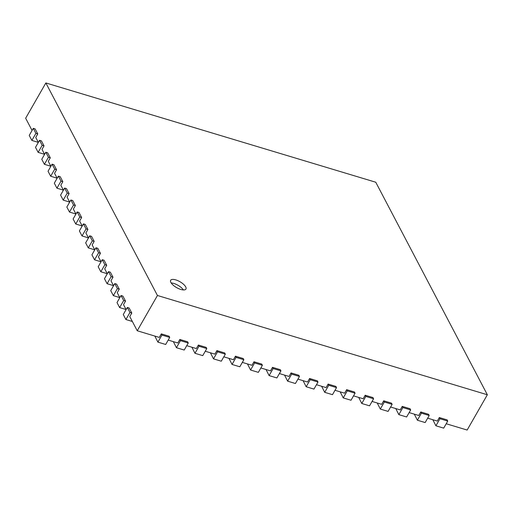 <?xml version="1.0" encoding="UTF-8"?>
<svg xmlns="http://www.w3.org/2000/svg" width="513" height="513" viewBox="0 0 513 513"><rect width="100%" height="100%" fill="white"/><g stroke="black" fill="none" stroke-linecap="round" stroke-linejoin="round"><path stroke-width="0.77" d="M154.823 336.06L157.901 342.133L165.686 344.473L169.726 337.419L169.098 336.22L161.313 333.88L159.293 337.407L137.24 330.77L129.776 316.559L131.796 313.033L129.167 308.018L127.314 307.46L129.943 312.475L131.796 313.033M168.193 340.087L177.825 342.985L179.851 339.459L187.63 341.799L188.258 342.992L184.218 350.052L176.434 347.705L180.473 340.651L188.258 342.992M186.732 345.666L196.364 348.564L198.384 345.037L206.168 347.378L206.797 348.571L202.75 355.631L194.966 353.284L199.012 346.23L206.797 348.571M205.264 351.245L214.896 354.143L216.916 350.61L224.7 352.957L225.329 354.15L221.289 361.203L213.504 358.863L217.544 351.809L225.329 354.15M223.796 356.817L233.428 359.716L235.448 356.189L243.233 358.529L243.861 359.728L239.821 366.782L232.036 364.442L236.076 357.381L243.861 359.728M242.335 362.396L251.966 365.294L253.986 361.768L261.771 364.108L262.393 365.301L258.353 372.361L250.568 370.02L254.608 362.96L262.393 365.301M260.867 367.975L270.498 370.873L272.518 367.346L280.303 369.687L280.932 370.88L276.892 377.94L269.107 375.593L273.147 368.539L280.932 370.88M279.399 373.554L289.031 376.452L291.051 372.919L298.835 375.266L299.464 376.459L295.424 383.512L287.639 381.172L291.679 374.118L299.464 376.459M297.931 379.126L307.569 382.025L309.589 378.498L317.374 380.845L317.996 382.038L313.956 389.091L306.171 386.751L310.211 379.691L317.996 382.038M316.47 384.705L326.101 387.604L328.121 384.077L335.906 386.417L336.534 387.616L332.488 394.67L324.703 392.33L328.75 385.269L336.534 387.616M335.002 390.284L344.633 393.182L346.653 389.656L354.438 391.996L355.067 393.189L351.027 400.249L343.242 397.902L347.282 390.848L355.067 393.189M353.534 395.863L363.166 398.761L365.192 395.234L372.97 397.575L373.599 398.768L369.559 405.828L361.774 403.481L365.814 396.427L373.599 398.768M372.072 401.442L381.704 404.34L383.724 400.807L391.509 403.154L392.131 404.347L388.091 411.4L380.306 409.06L384.352 402.006L392.131 404.347M390.605 407.014L400.236 409.913L402.256 406.386L410.041 408.726L410.669 409.925L406.629 416.979L398.845 414.639L402.885 407.579L410.669 409.925M409.137 412.593L418.768 415.492L420.788 411.965L428.573 414.305L429.201 415.498L425.162 422.558L417.377 420.218L421.417 413.157L429.201 415.498M427.675 418.172L437.307 421.07L439.327 417.544L447.112 419.884L447.734 421.077L443.694 428.137L435.909 425.79L439.949 418.736L447.734 421.077M446.207 423.751L467.144 430.048L487.35 394.766L375.76 182.23L45.856 82.952L157.446 295.488L487.35 394.766M32.069 130.462L25.65 118.234L45.856 82.952M38.34 142.402L35.743 137.458L37.763 133.925L35.128 128.91L33.274 128.353L35.91 133.374L37.763 133.925M44.612 154.342L42.015 149.398L44.035 145.872L41.399 140.851L39.546 140.293L42.181 145.314L44.035 145.872M50.877 166.283L48.28 161.338L50.3 157.812L47.671 152.797L45.817 152.239L48.446 157.254L50.3 157.812M57.148 178.223L54.551 173.279L56.571 169.752L53.936 164.737L52.082 164.179L54.718 169.194L56.571 169.752M63.413 190.163L60.816 185.219L62.843 181.692L60.207 176.677L58.354 176.119L60.989 181.134L62.843 181.692M69.685 202.103L67.088 197.159L69.108 193.632L66.478 188.617L64.625 188.059L67.254 193.074L69.108 193.632M75.956 214.043L73.359 209.099L75.379 205.572L72.743 200.557L70.89 199.999L73.526 205.014L75.379 205.572M82.221 225.983L79.624 221.039L81.644 217.512L79.015 212.497L77.162 211.94L79.791 216.954L81.644 217.512M88.492 237.923L85.895 232.979L87.915 229.452L85.28 224.438L83.427 223.88L86.062 228.894L87.915 229.452M94.764 249.863L92.167 244.919L94.187 241.392L91.551 236.378L89.698 235.82L92.334 240.834L94.187 241.392M101.029 261.803L98.432 256.859L100.452 253.332L97.823 248.318L95.969 247.76L98.599 252.774L100.452 253.332M107.3 273.743L104.703 268.799L106.723 265.272L104.088 260.258L102.234 259.7L104.87 264.714L106.723 265.272M113.565 285.69L110.968 280.739L112.995 277.212L110.359 272.198L108.506 271.64L111.141 276.654L112.995 277.212M119.837 297.63L117.24 292.679L119.26 289.152L116.631 284.138L114.777 283.58L117.406 288.595L119.26 289.152M126.108 309.57L123.511 304.619L125.531 301.093L122.896 296.078L121.042 295.52L123.678 300.535L125.531 301.093M137.24 330.77L157.446 295.488M127.314 307.46L123.274 314.52L125.903 319.535L132.36 321.471M125.903 319.535L129.943 312.475M161.313 333.88L161.941 335.072L169.726 337.419M157.901 342.133L161.941 335.072M121.042 295.52L117.002 302.574L119.638 307.595L126.089 309.531M119.638 307.595L123.678 300.535M173.356 341.639L176.434 347.705M179.851 339.459L180.473 340.651M114.777 283.58L110.731 290.634L113.367 295.648L119.818 297.591M113.367 295.648L117.406 288.595M191.888 347.218L194.966 353.284M198.384 345.037L199.012 346.23M108.506 271.64L104.466 278.694L107.095 283.708L113.553 285.651M107.095 283.708L111.141 276.654M210.426 352.797L213.504 358.863M216.916 350.61L217.544 351.809M102.234 259.7L98.195 266.754L100.83 271.768L107.281 273.711M100.83 271.768L104.87 264.714M228.958 358.369L232.036 364.442M235.448 356.189L236.076 357.381M95.969 247.76L91.923 254.814L94.559 259.828L101.01 261.771M94.559 259.828L98.599 252.774M247.49 363.948L250.568 370.02M253.986 361.768L254.608 362.96M89.698 235.82L85.658 242.873L88.287 247.888L94.745 249.831M88.287 247.888L92.334 240.834M266.029 369.527L269.107 375.593M272.518 367.346L273.147 368.539M83.427 223.88L79.387 230.933L82.022 235.948L88.473 237.891M82.022 235.948L86.062 228.894M284.561 375.106L287.639 381.172M291.051 372.919L291.679 374.118M77.162 211.94L73.122 218.993L75.751 224.008L82.208 225.951M75.751 224.008L79.791 216.954M303.093 380.684L306.171 386.751M309.589 378.498L310.211 379.691M70.89 199.999L66.85 207.053L69.486 212.068L75.937 214.011M69.486 212.068L73.526 205.014M321.625 386.257L324.703 392.33M328.121 384.077L328.75 385.269M64.625 188.059L60.579 195.113L63.214 200.128L69.665 202.071M63.214 200.128L67.254 193.074M340.164 391.836L343.242 397.902M346.653 389.656L347.282 390.848M58.354 176.119L54.314 183.173L56.943 188.188L63.4 190.131M56.943 188.188L60.989 181.134M358.696 397.415L361.774 403.481M365.192 395.234L365.814 396.427M52.082 164.179L48.042 171.233L50.678 176.248L57.129 178.191M50.678 176.248L54.718 169.194M377.228 402.994L380.306 409.06M383.724 400.807L384.352 402.006M45.817 152.239L41.771 159.293L44.407 164.307L50.858 166.25M44.407 164.307L48.446 157.254M395.767 408.566L398.845 414.639M402.256 406.386L402.885 407.579M39.546 140.293L35.506 147.353L38.135 152.367L44.593 154.31M38.135 152.367L42.181 145.314M414.299 414.145L417.377 420.218M420.788 411.965L421.417 413.157M33.274 128.353L29.235 135.413L31.87 140.427L38.321 142.37M31.87 140.427L35.91 133.374M432.831 419.724L435.909 425.79M439.327 417.544L439.949 418.736M185.706 286.902A8.811 3.386 -150.2 0 1 185.937 289.05A8.811 3.386 -150.2 0 1 176.613 287.607A8.811 3.386 -150.2 0 1 170.649 280.297A8.811 3.386 -150.2 0 1 177.864 280.669A8.811 3.386 -150.2 0 1 185.706 286.902M183.398 289.935A8.811 3.386 29.8 0 0 171.175 282.939"/></g></svg>
